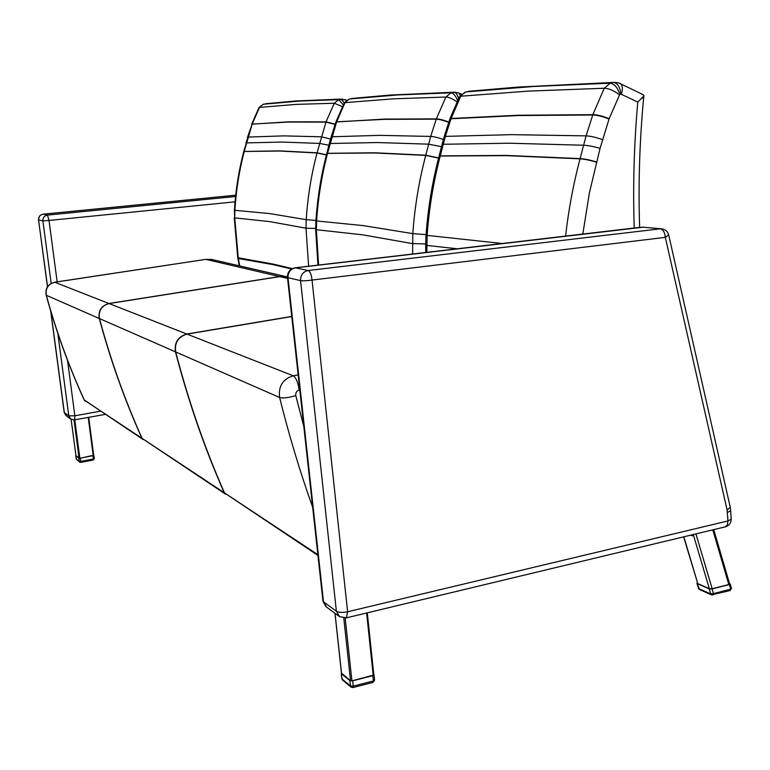 <?xml version="1.0" encoding="UTF-8"?>
<svg xmlns="http://www.w3.org/2000/svg" width="770" height="770" viewBox="0 0 770 770"><rect width="100%" height="100%" fill="white"/><g stroke="black" fill="none" stroke-linecap="round" stroke-linejoin="round"><path stroke-width="1.16" d="M265.486 103.757L295.988 100.957L265.534 103.748M343.266 104.807L338.685 99.648L300.175 101.024L263.34 104.229L258.999 107.617L251.761 123.98M239.72 265.919L238.248 257.979L234.725 217.891L234.888 210.354C236.082 190.392 239.21 170.728 244.263 151.372L252.242 123.855L259.509 107.396L296.065 104.393L334.247 103.247L326.047 121.862L317.009 152.989C311.263 174.886 307.673 197.12 306.229 219.691L305.988 228.199L308.616 266.208M344.277 102.93L341.158 99.118L295.988 100.957M335.21 124.153L326.047 121.862L288.365 121.843L251.694 124.182M342.323 106.635L334.247 103.247M338.675 99.648L334.257 103.247M342.814 99.118L338.685 99.648M346.279 100.687L345.335 99.696M326.422 154.953L317.009 152.989L279.895 151.035L243.782 151.478C238.738 170.776 235.62 190.373 234.427 210.258L234.725 217.891L269.673 221.606L305.988 228.199L315.671 228.449M315.95 220.441L306.229 219.691L269.875 213.608L234.427 210.258M326.47 154.78L317.057 152.826L279.933 150.881L243.792 151.44M243.83 151.295L246.4 142.902L282.167 142.055L319.425 143.412L328.906 145.222M330.532 138.985L321.244 136.81L283.861 135.876L247.988 137.07L245.919 142.979M247.517 137.166L252.175 124.066L288.288 122.064L325.97 122.093L335.123 124.403M292.302 268.605L273.273 264.1L237.766 257.69L234.253 217.775M237.776 257.767L238.344 258.528L273.369 264.688L291.589 268.99M351.601 98.502L390.178 95.057L351.823 98.464M457.553 100.475C455.657 95.74 453.463 93.199 450.979 92.833L398.225 94.912L349.349 99.003L344.238 102.997L336.009 121.747M318.607 265.034L316.364 229.701L316.605 221.048C318.077 198.102 321.735 175.493 327.558 153.22L336.654 121.814L345.027 102.641L393.537 98.82L445.869 97.039L436.34 118.878L430.709 136.425L425.733 155.405C418.976 181.104 414.664 207.178 412.816 233.628L412.605 254.004M458.564 98.522C457.409 94.489 455.83 92.39 453.819 92.207L390.178 95.057M448.833 122.064C443.481 120.024 439.324 118.965 436.34 118.878L384.673 119.081L335.932 121.987M456.908 101.775C452.346 98.675 448.679 97.097 445.878 97.039L450.97 92.833L455.657 92.207M460.422 95.49L458.708 92.91M315.912 220.923L315.671 229.47L316.364 229.701L362.708 234.84L412.47 243.599L425.685 243.917M426.079 234.648L412.816 233.628L362.997 225.581L315.921 220.894C317.384 198.063 321.023 175.57 326.827 153.394L374.846 152.97L425.733 155.405L438.573 158.129M438.631 157.917L425.781 155.213L374.894 152.787L326.846 153.317M326.894 153.153L329.291 143.672L330.022 143.48L377.483 142.546L428.582 144.163L441.508 146.675M443.385 139.437C437.938 137.56 433.712 136.559 430.709 136.425L379.456 135.356L331.851 136.781L331.11 137.012L329.31 143.595M331.139 136.916L335.893 122.093L336.654 121.814L384.586 119.34L436.244 119.157C439.227 119.244 443.385 120.312 448.727 122.363M468.247 91.351L517.488 87.106L468.526 91.312M459.603 96.606L465.34 92.005M582.832 234.013L589.425 192.75L600.071 148.35L609.147 118.676L619.792 94.383C617.8 87.838 614.624 84.103 610.273 83.17L533.793 86.471L465.696 91.938L459.449 96.837L449.93 118.763M426.84 252.329L427.138 235.505C429.034 208.535 433.423 181.941 440.296 155.723L445.368 136.377L450.999 118.763L460.749 96.221L528.355 91.11L604.248 88.242L592.862 114.653L586.086 135.876L580.041 158.832C573.332 184.222 568.52 209.96 565.604 236.034M619.792 94.383L620.918 94.132C620.12 87.116 617.684 83.208 613.613 82.419L517.488 87.106M609.147 118.676C602.746 116.097 597.318 114.759 592.862 114.653L517.912 115.25L451.095 118.484L449.834 119.042M641.882 98.348L642.69 97.809M620.918 94.132L637.781 102.054L643.807 96.135L643.922 95.307L640.178 93.247M619.359 94.768C613.777 90.514 608.752 88.338 604.257 88.242L610.254 83.17L613.565 82.419M621.39 94.209C622.872 89.205 622.651 85.759 620.726 83.872L620.61 83.786C619.869 82.987 617.54 82.525 613.613 82.419L615.682 82.419M620.61 83.786L619.504 83.295M502.069 243.493L426.041 235.264C427.928 208.477 432.288 182.066 439.121 156.031L506.198 155.636L580.041 158.832C584.449 159.082 589.945 160.208 596.529 162.229M596.596 161.979C590.013 159.968 584.507 158.841 580.099 158.601L506.256 155.424L439.16 155.877M439.208 155.675L442.028 144.587L443.212 144.269L509.355 143.21L583.506 145.241C587.934 145.415 593.449 146.454 600.071 148.35M602.458 139.649C595.97 137.31 590.513 136.049 586.086 135.876L511.704 134.654L445.368 136.377L444.155 136.781L442.067 144.433M444.213 136.598L449.767 119.263L450.999 118.763L517.806 115.558L592.756 114.99C597.202 115.096 602.631 116.443 609.032 119.042M426.031 235.312L425.685 245.293L457.188 248.768M142.748 439.304L84.171 399.909C68.915 366.626 56.239 331.706 46.152 295.151M291.763 316.557L187.023 334.122C178.226 336.75 174.444 342.698 175.685 351.957C188.621 401.507 204.897 448.496 224.494 492.906L317.943 555.411M225.437 494.109L224.224 492.733C204.637 448.333 188.371 401.372 175.435 351.842C174.193 342.592 177.976 336.654 186.773 334.026L291.743 316.422M142.979 439.458L141.94 438.284C124.817 400.361 110.591 360.427 99.272 318.482C98.165 310.656 101.38 305.661 108.926 303.495L279.558 276.555L287.422 276.882L279.799 276.613L109.109 303.563C101.563 305.728 98.339 310.724 99.445 318.559C110.774 360.524 125 400.477 142.132 438.409L225.158 493.916M100.341 411.199L74.854 415.79L68.79 415.858L70.869 419.188L74.584 419.939L74.854 415.79L67.519 360.283M74.363 419.871L105.172 414.404M70.445 418.87L66.393 415.896L64.199 412.402L50.676 310.897M47.547 286.671L38.538 219.854C38.462 216.697 39.973 214.811 43.101 214.185L235.697 195.195L43.014 214.204M235.562 196.485L47.432 215.1L49.02 220.461L42.889 220.903L51.186 283.37M38.654 219.922C38.558 216.736 40.059 214.83 43.149 214.185L47.432 215.1C44.313 215.754 42.793 217.679 42.889 220.903L38.654 219.922M731.182 518.624L731.221 519.23L727.977 520.943L727.294 525.178L725.148 526.882M668.668 234.85L665.318 237.362L727.082 509.932L727.977 520.943L347.607 611.765C342.602 612.766 338.858 612.593 336.384 611.245L339.608 616.683L346.442 617.829L347.607 611.765L312.043 280.059C306.835 280.8 303.005 280.983 300.56 280.617L336.384 611.245L323.506 601.842L322.909 600.696L287.48 277.479M346.144 617.906L725.619 526.767C729.219 525.525 731.086 523.013 731.221 519.23L730.595 510.087M338.935 616.193L326.692 607.193L323.506 601.842L287.999 277.7L287.46 277.277C287.441 272.031 290.001 268.874 295.112 267.796L640.977 227.237M727.082 509.932L730.258 507.43L730.104 506.631M727.4 512.502L730.643 510.722L730.258 507.43M294.612 267.96L643.633 227.15M287.999 277.7C287.942 272.272 290.415 268.98 295.42 267.816L308.125 270.52C310.127 271.473 311.436 274.649 312.043 280.059L665.318 237.362C664.828 232.415 663.143 229.556 660.294 228.805L308.125 270.52C303.034 271.704 300.512 275.073 300.56 280.617L287.999 277.7M642.007 227.121L661.112 228.767L642.007 227.121M662.113 228.873L661.112 228.767C665.184 229.219 667.744 231.395 668.774 235.302L730.268 507.372M75.951 455.676L71.138 419.352L75.951 455.676L79.849 458.256L93.709 455.513L88.704 417.378M341.514 673.105L350.533 680.747L351.919 680.844L373.835 675.001L367.223 612.843M692.654 535.862L690.806 535.131L692.654 535.862L692.326 534.765L692.654 535.862M712.779 529.847L728.805 584.517L729.604 583.824M693.279 534.534L709.334 588.684L712.173 588.771L695.936 533.899M709.334 588.684L697.793 583.593L683.847 536.796M683.616 536.854L697.793 583.593M728.805 584.517L712.173 588.771M93.334 459.969L94.277 458.679M93.863 455.484L94.296 458.622L93.353 459.026L93.276 460.017L80.677 462.385M80.571 462.404L80.696 461.432L79.185 461.432L80.571 462.404M79.551 462.125L76.201 458.862M75.932 455.58L78.761 458.227L80.273 458.237L93.67 455.234M374.432 679.804L372.719 682.297M352.622 687.466L353.238 686.137L350.466 685.954L351.149 687.206L352.622 687.466M351.014 687.09L342.65 680.151L341.909 678.37M341.447 673.019L341.399 673.673L349.898 680.641L352.67 680.824L372.796 675.685L374.047 674.886L373.777 674.443M697.312 582.794L697.206 583.583L709.209 588.877L710.71 593.92L711.557 594.892L712.904 594.969L713.424 593.603L710.71 593.92L698.698 588.569L696.898 583.362M731.385 588.078L730.701 589.166L729.344 584.546L712.048 588.963L713.424 593.603L730.701 589.166L729.642 590.494M709.209 588.877L712.048 588.963M729.344 584.546L730.191 584.006L729.508 583.477M711.432 594.835L699.535 589.531L697.206 583.583M637.781 102.054C634.037 144.394 632.853 186.369 634.22 227.978M141.94 438.284L84.392 400.208C69.117 366.895 56.422 331.918 46.316 295.285L46.133 295.093C45.132 288.336 47.961 284.043 54.612 282.224L205.706 259.384L213.896 259.971M99.272 318.482L46.316 295.285C45.315 288.452 48.135 284.111 54.786 282.253L54.612 282.224M108.926 303.495L54.786 282.253L205.706 259.384M279.558 276.555L205.946 259.403L211.529 259.423L285.814 276.555M298.154 374.875L293.206 375.77C296.055 377.608 298.048 382.392 299.183 390.111L299.809 389.995M187.023 334.122L293.206 375.77C282.773 379.061 278.239 386.299 279.625 397.493C283.042 398.446 288.423 397.801 295.776 395.578C295.43 392.767 296.565 390.948 299.183 390.111M303.813 426.522L295.776 395.578M175.685 351.957L279.625 397.493C289.029 435.387 300.05 471.972 312.668 507.257M224.494 492.906L317.866 554.689M142.132 438.409L224.224 492.733M99.445 318.559L175.435 351.842M109.109 303.563L186.773 334.026M279.799 276.613L287.585 278.432M57.827 333.372L68.79 415.858L64.324 412.605L50.849 311.484M57.144 281.849L49.02 220.461L235.042 201.827M74.035 420.006L79.098 458.256M79.849 458.256L74.777 419.9M88.232 417.465L93.237 455.715M341.543 673.384L335.027 613.315M343.786 618.098L350.533 680.747M351.919 680.844L345.172 618.069M366.636 612.978L373.209 675.406M92.929 455.83L93.353 459.026L80.696 461.432L80.273 458.237M78.761 458.227L79.185 461.432L76.22 458.968L75.797 455.792M372.796 675.685L373.354 680.969L353.238 686.137L352.67 680.824M349.898 680.641L350.466 685.954L341.967 678.919L341.399 673.673M263.147 104.268L259.028 107.569M237.872 258.316L239.268 265.814M345.624 99.811L333.93 99.224M345.672 99.84L346.75 100.321M349.041 99.07L344.315 102.891M315.671 229.527L317.952 265.111M459.238 93.132L453.819 92.207M459.305 93.18L461.625 94.238M425.685 245.409L425.743 252.454M639.629 227.343C638.205 183.982 639.601 140.246 643.807 96.135M620.736 83.882L642.757 94.489M84.998 401.016L84.219 400.025M286.065 276.613L287.431 276.931M64.208 412.45L65.931 415.559M47.461 286.786L38.548 219.874M322.957 601.187L325.903 606.596M93.709 455.513L88.723 417.378M341.466 673.211L334.96 613.266M373.835 675.001L367.29 612.824M713.732 529.625L729.652 583.987M79.637 462.202L93.276 460.017L94.296 458.622L93.882 455.426M75.768 455.753L76.663 459.738M351.149 687.206L352.978 687.552L373.084 682.384L374.605 680.17L374.047 674.886M341.254 673.49L341.813 678.582M341.822 678.726L342.496 680.025M711.557 594.892L730.172 590.523L731.452 588.299L730.191 584.006M698.38 588.309L699.401 589.464"/></g></svg>
